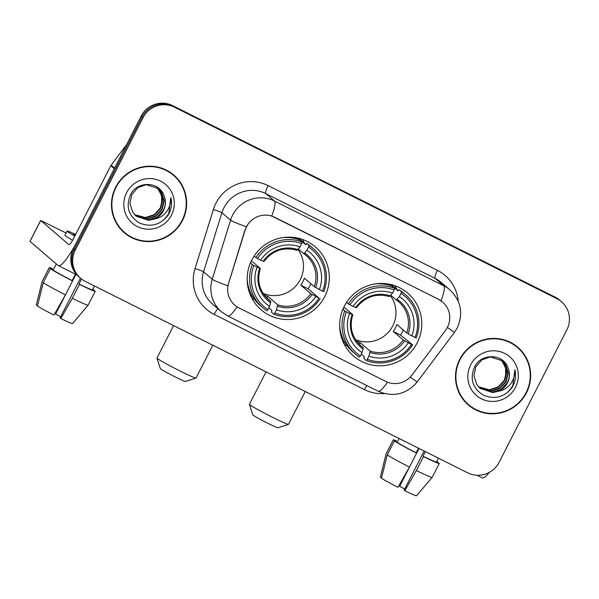 <?xml version="1.0" encoding="UTF-8"?>
<svg xmlns="http://www.w3.org/2000/svg" width="599" height="599" viewBox="0 0 599 599"><rect width="100%" height="100%" fill="white"/><g stroke="black" fill="none" stroke-linecap="round" stroke-linejoin="round"><path stroke-width="0.9" d="M344.245 306.374A41.526 40.739 130.5 0 0 353.717 356.18A41.526 40.739 130.5 0 0 417.181 342.883A41.526 40.739 130.5 0 0 407.709 293.076A41.526 40.739 130.5 0 0 344.245 306.374M251.775 260.078A41.526 40.739 130.5 0 0 261.239 309.893A41.526 40.739 130.5 0 0 324.703 296.595A41.526 40.739 130.5 0 0 315.231 246.781A41.526 40.739 130.5 0 0 251.775 260.078M246.503 226.804A21.152 20.755 130.5 0 0 245.111 230.218L228.646 283.237A21.152 20.755 130.5 0 0 234.86 305.205A21.152 20.755 130.5 0 0 238.986 307.946L385.756 381.421A21.152 20.755 130.5 0 0 412.007 375.034L445.454 330.513A21.152 20.755 130.5 0 0 442.586 302.008A21.152 20.755 130.5 0 0 438.461 299.268L274.701 217.295A21.152 20.755 130.5 0 0 246.503 226.804M115.682 187.188A37.999 37.28 130.5 0 0 124.345 232.771A37.999 37.28 130.5 0 0 182.418 220.604A37.999 37.28 130.5 0 0 173.755 175.02A37.999 37.28 130.5 0 0 115.682 187.188M123.888 232.367A37.999 37.28 130.5 0 0 134.161 238.365M459.703 359.407A37.999 37.28 130.5 0 0 468.366 404.991A37.999 37.28 130.5 0 0 526.446 392.824A37.999 37.28 130.5 0 0 517.776 347.24A37.999 37.28 130.5 0 0 459.703 359.407M467.909 404.595A37.999 37.28 130.5 0 0 478.189 410.585M237.129 306.89A27.427 5.174 -63.4 0 1 227.762 315.965L221.443 311.772A31.343 30.744 -49.5 0 1 212.241 279.231L230.585 220.147A31.343 30.744 -49.5 0 1 232.644 215.101A31.343 30.744 -49.5 0 1 274.432 201.002A27.427 5.174 116.6 0 1 271.751 216.044L438.348 299.171L442.519 301.948M441.014 300.78A27.427 5.174 -63.4 0 0 443.687 285.738L274.432 201.002L265.754 193.582A31.343 30.744 130.5 0 0 223.974 207.681A31.343 30.744 130.5 0 0 221.915 212.727L203.563 271.811L212.241 279.231A27.427 2.141 17.3 0 0 227.852 285.76L244.946 230.068L248.038 224.041M80.633 278.303L78.783 276.723A23.503 23.062 130.5 0 1 73.422 248.525L141.162 116.139A23.503 23.062 130.5 0 1 172.505 105.574L555.056 297.082A23.503 23.062 130.5 0 1 559.638 300.121L560.567 300.915A23.503 23.062 130.5 0 0 555.984 297.875L173.425 106.367A23.503 23.062 130.5 0 0 142.09 116.932L74.343 249.319A23.503 23.062 130.5 0 0 79.704 277.509A23.503 23.062 130.5 0 1 74.343 249.319L142.09 116.932A23.503 23.062 130.5 0 1 173.425 106.367L555.984 297.875A23.503 23.062 130.5 0 1 560.567 300.915L561.488 301.709A23.503 23.062 130.5 0 0 556.905 298.661L174.354 107.154A23.503 23.062 130.5 0 0 143.019 117.726L75.272 250.112A23.503 23.062 130.5 0 0 80.633 278.303A23.503 23.062 130.5 0 0 85.215 281.343L467.767 472.858A23.503 23.062 130.5 0 0 499.109 462.286L566.849 329.899A23.503 23.062 130.5 0 0 561.488 301.709M524.821 356.076A37.999 37.28 130.5 0 0 517.311 346.851M180.801 183.856A37.999 37.28 130.5 0 0 173.291 174.631M173.5 175.32A37.61 36.891 130.5 0 0 116.026 187.36A37.61 36.891 130.5 0 0 124.599 232.472A37.61 36.891 130.5 0 0 182.074 220.432A37.61 36.891 130.5 0 0 173.5 175.32L172.572 174.526A37.61 36.891 130.5 0 0 163.01 168.633M157.657 187.996L160.12 190.999L162.741 199.504L160.667 208.317L154.437 215.041L145.669 217.856L134.723 214.801M157.462 187.846L159.753 190.684L162.374 199.19L160.3 208.003L154.07 214.727L145.302 217.542L134.558 214.622M154.632 218.987A17.708 17.371 130.5 0 0 164.171 196.105C159.926 181.302 137.396 180.546 130.672 194.405C125.573 206.326 128.396 215.805 139.14 222.85C150.798 227.68 160.532 225.029 168.326 214.899L168.97 213.738C171.554 208.542 172.175 203.158 170.842 197.58C171.082 202.956 169.524 207.823 166.155 212.188C163.198 215.857 159.356 218.126 154.632 218.987L148.612 220.365L136.123 216.142L132.813 212.375L129.953 203.653L131.773 194.638L137.763 187.697L146.283 184.679L158.413 188.603L161.588 192.257L164.208 200.762L162.142 209.575L155.905 216.299L147.144 219.107L135.404 215.49M158.226 188.445L161.221 191.942L163.841 200.448L161.775 209.261L155.538 215.984L146.77 218.8L135.232 215.318M164.171 196.105C165.938 201.077 165.631 205.876 163.242 210.519L157.005 217.242L148.245 220.05L135.936 215.977M126.621 192.668A25.54 25.053 130.5 0 0 137.426 226.609A25.54 25.053 130.5 0 0 171.479 215.123A25.54 25.053 130.5 0 0 160.674 181.183A25.54 25.053 130.5 0 0 126.621 192.668M157.125 187.524L161.655 195.506L161.565 204.791M116.378 223.142A37.61 36.891 130.5 0 0 123.679 231.678L124.599 232.472M170.842 197.58L168.798 213.588L164.133 219.713M114.626 168.124A3.916 3.841 130.5 0 0 114.267 168.701L76.986 241.562A31.343 5.915 116.6 0 1 58.328 265.627A31.343 5.915 116.6 0 1 58.096 265.469L29.95 241.367L40.65 220.469L68.795 244.572A7.832 1.475 -63.4 0 0 68.855 244.609A7.832 1.475 -63.4 0 0 73.52 238.589L110.8 165.736A3.916 3.841 -49.5 0 1 111.159 165.159L126.599 144.614M66.077 233.026L40.65 220.469M75.414 234.883A19.587 0.898 27.1 0 0 73.348 234.291A19.587 0.898 27.1 0 0 75.04 235.609M80.453 278.153L60.102 317.919L60.813 318.526L72.329 298.324L79.457 284.39L78.993 283.993L81.531 279.037M78.993 283.993A22.725 1.048 27.1 0 0 92.478 289.796A22.725 1.048 27.1 0 0 92.478 289.774L95.271 291.174A25.854 1.191 27.1 0 1 95.263 291.219A25.854 1.191 27.1 0 1 79.457 284.39M72.112 280.549L72.576 280.946L65.448 294.88L53.932 315.081A20.373 0.936 27.1 0 1 37.445 305.984L43.248 282.638L50.383 268.704L53.169 270.097A22.725 1.048 27.1 0 0 72.112 280.549L75.377 274.162M50.383 268.704A25.854 1.191 27.1 0 0 72.576 280.946L75.916 274.432M93.946 290.508L92.65 289.452M94.11 290.186A25.854 1.191 27.1 0 0 92.733 289.287M43.248 282.638A25.854 1.191 27.1 0 0 65.448 294.88L55.625 314.086A15.671 0.719 27.1 0 1 60.694 316.759M72.329 298.324A25.854 1.191 27.1 0 0 88.128 305.168A25.854 1.191 27.1 0 0 88.135 305.161L95.263 291.219M60.813 318.526A20.373 0.936 27.1 0 0 72.546 323.572A20.373 0.936 27.1 0 0 72.554 323.565L88.128 305.168M55.168 312.91L54.913 313.479L55.625 314.086M75.646 234.426A26.641 1.228 27.1 0 0 67.073 231.079L64.932 235.257A26.641 1.228 27.1 0 0 72.629 240.229M67.073 231.079A26.641 1.228 27.1 0 0 74.808 236.073M52.031 269.078A22.725 1.048 27.1 0 0 52.023 269.093A22.725 1.048 27.1 0 0 52.016 269.108L49.223 267.716L42.095 281.65L36.284 304.996L37.535 305.625M53.169 270.097L56.321 263.949M52.278 268.584A25.854 1.191 27.1 0 0 49.23 267.663A25.854 1.191 27.1 0 0 49.223 267.716M49.23 267.663L42.102 281.597A25.854 1.191 27.1 0 0 42.095 281.612A25.854 1.191 27.1 0 0 42.095 281.65M517.521 347.54A37.61 36.891 130.5 0 0 460.047 359.58A37.61 36.891 130.5 0 0 468.62 404.692A37.61 36.891 130.5 0 0 526.102 392.652A37.61 36.891 130.5 0 0 517.521 347.54L516.6 346.746A37.61 36.891 130.5 0 0 507.031 340.853M501.677 360.216L504.141 363.219L506.761 371.724L504.695 380.537L498.458 387.268L489.697 390.076L478.743 387.021M501.483 360.066L503.774 362.904L506.395 371.41L504.328 380.223L498.091 386.954L489.331 389.762L478.579 386.842M498.653 391.207A17.708 17.371 130.5 0 0 508.192 368.333C503.946 353.522 481.424 352.766 474.7 366.625C469.594 378.546 472.416 388.025 483.168 395.07C494.826 399.9 504.553 397.249 512.355 387.126L512.991 385.958C515.574 380.769 516.203 375.378 514.863 369.8C515.11 375.176 513.545 380.043 510.176 384.408C507.226 388.077 503.385 390.346 498.653 391.207L492.633 392.585L480.143 388.362L476.841 384.595L473.974 375.88L475.793 366.858L481.783 359.917L490.304 356.899L502.434 360.823L505.608 364.477L508.229 372.982L506.162 381.795L499.925 388.519L491.165 391.334L479.425 387.71M502.247 360.665L505.242 364.162L507.862 372.668L505.796 381.481L499.559 388.204L490.798 391.02L479.252 387.546M508.192 368.333C509.966 373.297 509.652 378.096 507.263 382.739L501.026 389.462L492.266 392.27L479.964 388.204M470.642 364.888A25.54 25.053 130.5 0 0 481.446 398.829A25.54 25.053 130.5 0 0 515.499 387.343A25.54 25.053 130.5 0 0 504.695 353.403A25.54 25.053 130.5 0 0 470.642 364.888M501.146 359.744L505.676 367.726L505.586 377.011M460.399 395.362A37.61 36.891 130.5 0 0 467.699 403.906L468.62 404.692M514.863 369.8L512.819 385.816L508.154 391.941M195.97 378.081L185.443 381.473A14.106 0.651 -152.9 0 1 174.998 376.808A14.106 0.651 -152.9 0 1 160.36 368.632L156.953 358.12A21.938 1.011 27.1 0 0 179.722 370.826A21.938 1.011 27.1 0 0 195.97 378.081A21.938 1.011 27.1 0 0 196.015 378.051L212.81 345.226M263.028 293.293A28.992 28.438 130.5 0 0 300.279 279.606A28.992 28.438 130.5 0 0 297.98 249.461M310.859 283.724A37.22 36.509 -49.5 0 1 310.05 285.394A37.22 36.509 -49.5 0 1 308.088 288.793L319.027 298.122A37.295 36.584 130.5 0 1 274.799 313.037L276.453 309.818A33.694 33.05 130.5 0 0 315.838 296.527L310.746 293.652L300.81 285.146A28.992 28.438 130.5 0 0 302.824 281.777A28.992 28.438 130.5 0 0 304.374 278.183L314.31 286.681L319.409 289.564A33.694 33.05 130.5 0 0 306.905 250.3L308.56 247.073A37.295 36.584 130.5 0 1 322.591 291.159L323.745 291.653A38.86 38.126 130.5 0 0 313.27 248.607A38.86 38.126 130.5 0 0 309.039 245.478L308.56 247.073M264.002 294.73A28.992 28.438 130.5 0 0 267.738 296.303L277.674 304.801L276.453 309.818M253.886 265.514L252.269 264.623A38.86 38.126 130.5 0 0 262.744 307.669A38.86 38.126 130.5 0 0 266.974 310.799L267.918 309.593A37.295 36.584 130.5 0 1 253.886 265.514L257.068 267.109A33.694 33.05 130.5 0 0 269.572 306.374L270.793 301.357L266.33 297.538M251.415 260.797L260.295 268.397L257.068 267.109M295.764 238.672L294.386 237.496M297.995 238.14L305.632 244.669L306.568 243.359L309.039 245.478M274.799 313.037L273.855 314.243L271.377 312.124L271.946 310.499L268.824 307.826M250.494 262.811L251.063 263.073L250.562 262.647M313.27 248.607L310.799 246.488A38.86 38.126 130.5 0 0 306.568 243.359M247.17 279.097A38.86 38.126 130.5 0 0 260.266 305.55L262.744 307.669M273.855 314.243A38.86 38.126 130.5 0 0 320.18 298.616M252.269 264.623L250.404 263.028M322.591 291.159L319.409 289.564M315.838 296.527L319.027 298.122M269.572 306.374L267.918 309.593M306.905 250.3L303.82 253.714L298.324 249.019M314.31 286.681A28.992 28.438 130.5 0 0 306.149 255.511A28.992 28.438 130.5 0 0 303.843 253.729L303.82 253.714M260.295 268.397L259.689 268.232A30.137 29.561 130.5 0 0 270.673 302.735M254.066 256.14L257.45 258.551A37.295 36.584 130.5 0 1 301.679 243.628L302.166 242.033L299.687 239.914A38.86 38.126 130.5 0 0 282.631 237.638M302.166 242.033A38.86 38.126 130.5 0 0 255.84 257.66M301.679 243.628L300.024 246.855A33.694 33.05 130.5 0 0 260.632 260.138L257.45 258.551M263.912 261.486C272.642 250.375 283.664 246.646 296.984 250.3L300.024 246.855M260.632 260.138L263.867 261.426M297.044 239.023L297.546 238.043M266.869 298.002L267.738 296.303M300.81 285.146L308.088 288.793M173.575 325.579L156.953 358.067A21.938 1.011 27.1 0 0 156.953 358.12M254.5 299.35A40.747 39.968 -49.5 0 1 251.999 298.414M302.465 239.428A40.747 39.968 -49.5 0 1 304.554 243.314M288.441 424.377L277.921 427.761A14.106 0.651 -152.9 0 1 267.468 423.104A14.106 0.651 -152.9 0 1 252.838 414.927L249.424 404.407A21.938 1.011 27.1 0 0 272.193 417.121A21.938 1.011 27.1 0 0 288.441 424.377A21.938 1.011 27.1 0 0 288.486 424.347L305.288 391.514M355.507 339.588A28.992 28.438 130.5 0 0 392.757 325.893A28.992 28.438 130.5 0 0 390.451 295.749M403.329 330.019A37.22 36.509 -49.5 0 1 402.521 331.689A37.22 36.509 -49.5 0 1 400.559 335.081L410.173 342.793L412.651 344.912L411.498 344.418A37.295 36.584 130.5 0 1 367.277 359.333L368.924 356.106A33.694 33.05 130.5 0 0 408.316 342.823L403.217 339.94L393.281 331.442A28.992 28.438 130.5 0 0 395.303 328.072A28.992 28.438 130.5 0 0 396.845 324.471L406.788 332.977L411.88 335.852A33.694 33.05 130.5 0 0 399.383 296.595L401.031 293.368A37.295 36.584 130.5 0 1 415.062 337.447L416.215 337.941A38.86 38.126 130.5 0 0 405.748 294.903A38.86 38.126 130.5 0 0 401.517 291.773L401.031 293.368M356.48 341.018A28.992 28.438 130.5 0 0 360.209 342.598L370.145 351.096L368.924 356.106M346.357 311.809L344.747 310.918A38.86 38.126 130.5 0 0 355.214 353.964A38.86 38.126 130.5 0 0 359.445 357.094L360.396 355.888A37.295 36.584 130.5 0 1 346.357 311.809L349.546 313.404A33.694 33.05 130.5 0 0 362.043 352.661L363.264 347.652L358.808 343.833M343.886 307.085L352.774 314.685L349.546 313.404M388.234 284.967L386.864 283.791M390.473 284.435L398.103 290.964L399.039 289.654L401.517 291.773M367.277 359.333L366.326 360.538L363.848 358.419L364.417 356.787L361.302 354.121M342.972 309.099L343.534 309.369L343.04 308.942M405.748 294.903L403.269 292.784A38.86 38.126 130.5 0 0 399.039 289.654M339.64 325.392A38.86 38.126 130.5 0 0 352.744 351.845L355.214 353.964M366.326 360.538A38.86 38.126 130.5 0 0 412.651 344.912M344.747 310.918L342.875 309.324M415.062 337.447L411.88 335.852M408.316 342.823L411.498 344.418M362.043 352.661L360.396 355.888M399.383 296.595L396.291 300.009L390.795 295.307M406.788 332.977A28.992 28.438 130.5 0 0 398.627 301.799A28.992 28.438 130.5 0 0 396.313 300.024L396.291 300.009M352.774 314.685L352.167 314.527A30.137 29.561 130.5 0 0 363.151 349.03M346.536 302.435L349.928 304.839A37.295 36.584 130.5 0 1 394.149 289.923L394.636 288.329L392.158 286.21A38.86 38.126 130.5 0 0 375.109 283.933M394.636 288.329A38.86 38.126 130.5 0 0 348.311 303.948M394.149 289.923L392.502 293.151A33.694 33.05 130.5 0 0 353.111 306.433L349.928 304.839M356.383 307.781C365.113 296.67 376.142 292.933 389.455 296.587L392.502 293.151M353.111 306.433L356.338 307.721M389.522 285.319L390.024 284.338M359.34 344.29L360.209 342.598M393.281 331.442L400.559 335.081M266.046 371.874L249.424 404.355A21.938 1.011 27.1 0 0 249.424 404.407M346.971 345.645A40.747 39.968 -49.5 0 1 344.477 344.71M394.943 285.723A40.747 39.968 -49.5 0 1 397.025 289.609M489.323 472.364A31.343 5.915 116.6 0 1 482.165 477.807L477.066 475.254M424.144 451.017L404.123 490.139L404.834 490.746L416.35 470.552L423.486 456.61L423.014 456.213L425.357 451.624M423.014 456.213A22.725 1.048 27.1 0 0 436.499 462.016A22.725 1.048 27.1 0 0 436.506 462.001L439.292 463.394A25.854 1.191 27.1 0 1 439.292 463.446A25.854 1.191 27.1 0 1 423.486 456.61M416.133 452.769L416.604 453.166L409.469 467.108L397.953 487.301A20.373 0.936 27.1 0 1 381.466 478.212L387.276 454.858L394.404 440.924L397.197 442.317A22.725 1.048 27.1 0 0 416.133 452.769L418.484 448.179M394.404 440.924A25.854 1.191 27.1 0 0 416.604 453.166L419.015 448.449M437.966 462.735L436.671 461.672M438.139 462.406A25.854 1.191 27.1 0 0 436.753 461.507M387.276 454.858A25.854 1.191 27.1 0 0 409.469 467.108L399.645 486.306A15.671 0.719 27.1 0 1 404.714 488.979M416.35 470.552A25.854 1.191 27.1 0 0 432.149 477.388A25.854 1.191 27.1 0 0 432.156 477.381L439.292 463.446M404.834 490.746A20.373 0.936 27.1 0 0 416.575 495.792A20.373 0.936 27.1 0 0 416.575 495.785L432.149 477.388M399.189 485.13L398.934 485.699L399.645 486.306M396.044 441.313L396.036 441.328A22.725 1.048 27.1 0 0 396.044 441.313A22.725 1.048 27.1 0 0 396.036 441.328L393.251 439.936L386.115 453.87L380.313 477.216L381.556 477.845M397.197 442.317L399.144 438.505M396.298 440.812A25.854 1.191 27.1 0 0 393.251 439.883A25.854 1.191 27.1 0 0 393.251 439.936M381.997 470.425L386.115 453.832A25.854 1.191 27.1 0 0 386.115 453.832A25.854 1.191 27.1 0 0 386.115 453.87M437.427 270.359A7.832 1.475 -63.4 0 0 435.016 278.318L265.754 193.582A7.832 1.475 -63.4 0 1 268.165 185.63L437.427 270.359A39.175 38.433 -49.5 0 1 458.213 301.245M441.126 282.376A31.343 30.744 130.5 0 0 435.016 278.318L443.687 285.738A31.343 30.744 -49.5 0 1 449.797 289.796L441.126 282.376M246.339 226.729A27.427 2.141 17.3 0 1 230.585 220.147L221.915 212.727A7.832 0.614 -162.7 0 0 213.364 209.553A39.175 38.433 -49.5 0 1 268.165 185.63M387.448 382.169A27.427 5.174 116.6 0 1 378.096 391.222L227.762 315.965M410.233 377.1L417.151 381.99C406.362 394.449 393.341 397.526 378.096 391.222M447.393 327.413L454.431 332.385L417.151 381.99M384.393 393.565A39.175 38.433 -49.5 0 1 364.492 389.649L214.157 314.385A39.175 38.433 -49.5 0 1 195.012 268.637L213.364 209.553M556.905 298.661L555.056 297.082M174.354 107.154L172.505 105.574M143.019 117.726L141.162 116.139M75.272 250.112L73.422 248.525M195.012 268.637A7.832 0.614 -162.7 0 1 203.563 271.811A31.343 30.744 130.5 0 0 212.772 304.352L221.443 311.772M217.924 308.762A7.832 1.475 -63.4 0 0 214.157 314.385M366.895 385.621A7.832 1.475 -63.4 0 0 364.492 389.649M114.267 168.701L110.8 165.736M40.695 220.529L29.995 241.434M111.159 165.159L114.581 168.087M277.674 304.801A28.992 28.438 130.5 0 0 310.746 293.652M260.348 268.457C256.679 280.669 259.389 291.039 268.457 299.567A28.992 28.438 130.5 0 0 270.793 301.357M315.74 287.542A30.137 29.561 130.5 0 0 304.749 253.033M277.554 306.179A30.137 29.561 130.5 0 0 312.169 294.506M297.875 249.588A30.137 29.561 130.5 0 0 263.253 261.269M250.375 295.015A37.565 36.853 130.5 0 0 250.846 295.322M299.23 238.761A37.565 36.853 130.5 0 0 298.864 238.35M370.145 351.096A28.992 28.438 130.5 0 0 403.217 339.94M352.818 314.745C349.157 326.964 351.86 337.334 360.935 345.855A28.992 28.438 130.5 0 0 363.264 347.652M408.211 333.83A30.137 29.561 130.5 0 0 397.227 299.328M370.032 352.474A30.137 29.561 130.5 0 0 404.647 340.801M390.346 295.884A30.137 29.561 130.5 0 0 355.731 307.557M342.853 341.31A37.565 36.853 130.5 0 0 343.317 341.617M391.709 285.057A37.565 36.853 130.5 0 0 391.334 284.637M454.431 332.385L457.277 327.825C463.536 313.442 461.05 300.765 449.797 289.796M76.919 274.934L58.328 265.627M92.478 289.796L94.432 285.963M37.969 298.205L42.095 281.612M298.699 238.312L305.782 244.37M306.149 255.511L303.828 253.721M250.315 294.865L252.995 297.164M391.177 284.6L398.26 290.665M398.627 301.799L396.306 300.017M342.785 341.16L345.473 343.459M436.499 462.016L438.461 458.183M386.123 453.817L393.251 439.883"/></g></svg>
